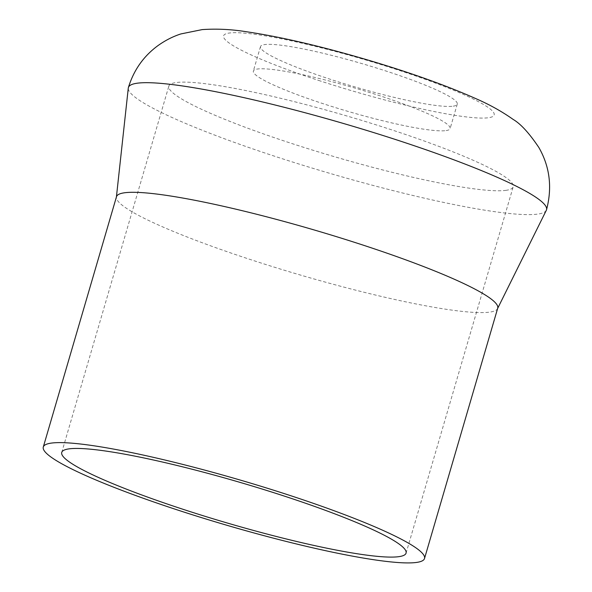<?xml version="1.0" encoding="UTF-8"?>
<svg xmlns="http://www.w3.org/2000/svg" width="592" height="592" viewBox="0 0 592 592"><rect width="100%" height="100%" fill="white"/><g stroke="black" fill="none" stroke-linecap="round" stroke-linejoin="round"><path stroke-width="0.44" stroke-dasharray="2.96 2.22" d="M506.204 190.306A179.376 21.282 16.3 0 1 313.353 150.353A179.376 21.282 16.3 0 1 168.861 86.099A179.376 21.282 16.3 0 1 347.001 116.017A179.376 21.282 16.3 0 1 513.197 186.791A179.376 21.282 16.3 0 1 506.204 190.306M446.124 130.588A102.505 12.166 -163.7 0 0 450.12 128.582A102.505 12.166 -163.7 0 0 355.156 88.141A102.505 12.166 -163.7 0 0 253.354 71.047A102.505 12.166 -163.7 0 0 335.93 107.759A102.505 12.166 -163.7 0 0 446.124 130.588M453.265 106.168A102.505 12.166 -163.7 0 0 457.261 104.162A102.505 12.166 -163.7 0 0 362.297 63.714A102.505 12.166 -163.7 0 0 260.495 46.62A102.505 12.166 -163.7 0 0 343.071 83.339A102.505 12.166 -163.7 0 0 453.265 106.168M497.717 308.188A198.601 23.569 16.3 0 1 497.539 308.654A198.601 23.569 16.3 0 1 489.984 312.08A198.601 23.569 16.3 0 1 278.455 268.457A198.601 23.569 16.3 0 1 116.395 197.195A198.601 23.569 16.3 0 1 116.491 196.707M546.32 210.301A217.819 25.848 16.3 0 1 538.032 214.052A217.819 25.848 16.3 0 1 278.048 157.354A217.819 25.848 16.3 0 1 128.286 88.06M320.442 81.023A140.94 16.724 16.3 0 1 265.704 35.927A140.94 16.724 16.3 0 1 490.494 109.224A140.94 16.724 16.3 0 1 320.442 81.023M406.075 553.113L513.197 186.791M61.738 452.429L168.861 86.099M260.495 46.62L253.354 71.047M457.261 104.162L450.12 128.582"/><path stroke-width="0.89" d="M399.082 556.628A179.376 21.282 16.3 0 1 206.238 516.683A179.376 21.282 16.3 0 1 61.738 452.429A179.376 21.282 16.3 0 1 239.878 482.339A179.376 21.282 16.3 0 1 406.075 553.113A179.376 21.282 16.3 0 1 399.082 556.628M416.783 562.4A198.601 23.569 16.3 0 1 203.271 518.17A198.601 23.569 16.3 0 1 43.29 447.034A198.601 23.569 16.3 0 1 240.522 480.149A198.601 23.569 16.3 0 1 424.523 558.508A198.601 23.569 16.3 0 1 416.783 562.4M43.29 447.034L116.491 196.707A198.601 23.569 16.3 0 1 313.716 229.829A198.601 23.569 16.3 0 1 497.717 308.188L424.523 558.508M116.417 196.944L128.286 88.06A217.819 25.848 16.3 0 1 128.397 87.52A217.819 25.848 16.3 0 1 344.707 123.846A217.819 25.848 16.3 0 1 546.52 209.79A217.819 25.848 16.3 0 1 546.32 210.301L497.65 308.425M128.397 87.52C133.74 70.13 143.59 56.166 157.938 45.636C165.309 40.374 172.96 36.475 180.9 33.929L202.205 29.6C216.827 28.616 231.576 29.334 246.442 31.746C279.417 36.637 318.244 45.584 362.933 58.586C407.858 71.728 445.702 85.167 476.449 98.901C489.747 104.688 501.986 111.533 513.175 119.436C520.738 123.876 529.307 133.259 538.898 147.571C549.85 166.796 552.388 187.538 546.52 209.79"/></g></svg>
